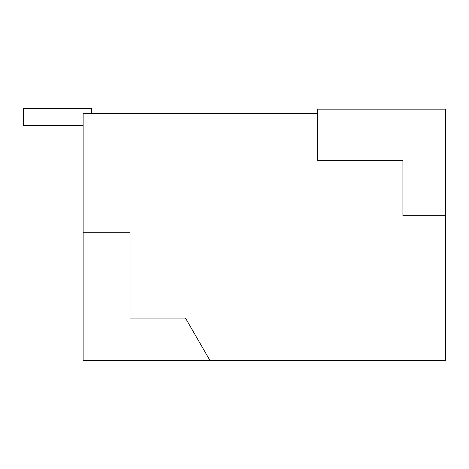 <?xml version="1.0" encoding="UTF-8"?>
<svg xmlns="http://www.w3.org/2000/svg" width="469" height="469" viewBox="0 0 469 469"><rect width="100%" height="100%" fill="white"/><g stroke="black" fill="none" stroke-linecap="round" stroke-linejoin="round"><path stroke-width="0.7" d="M445.55 215.74L445.55 109.148L317.642 109.148L317.642 160.31L402.912 160.31L402.912 215.74L445.55 215.74L445.55 360.702L210.083 360.702L185.466 318.07L130.042 318.07L130.042 232.794L83.142 232.794L83.142 113.41L317.642 113.41M83.142 232.794L83.142 360.702L210.083 360.702M83.142 125.352L23.45 125.352L23.45 108.298L91.666 108.298L91.666 113.41"/></g></svg>
